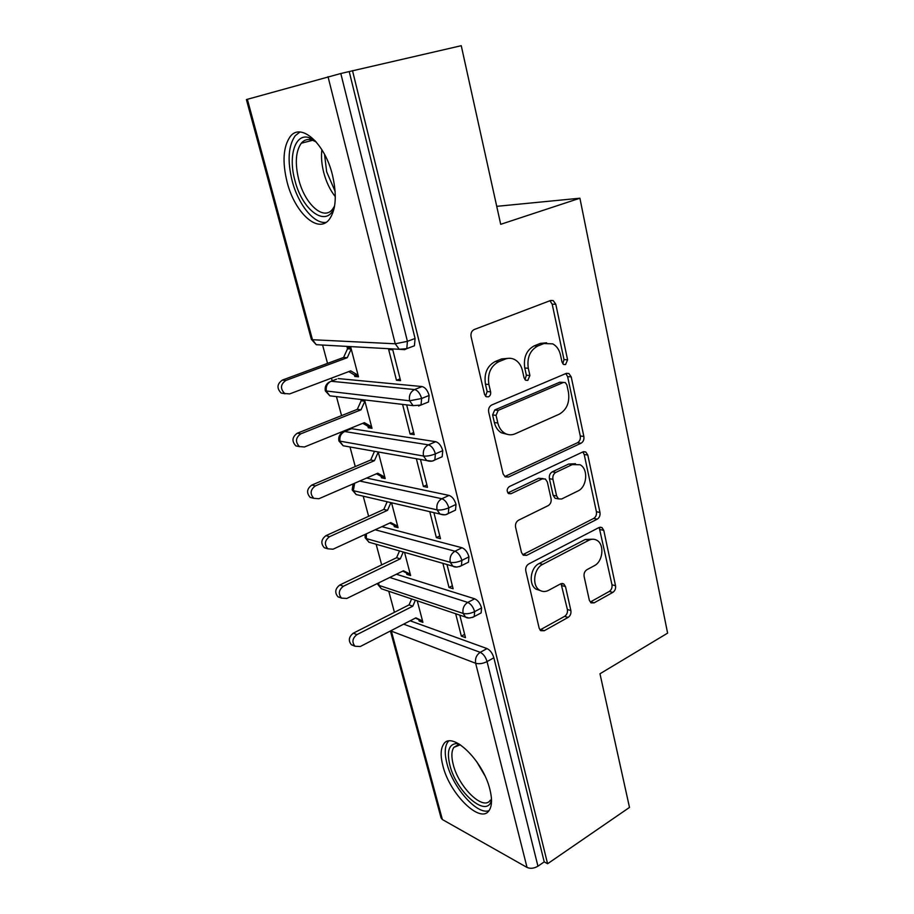 <?xml version="1.0" encoding="UTF-8"?>
<svg xmlns="http://www.w3.org/2000/svg" width="914" height="914" viewBox="0 0 914 914"><rect width="100%" height="100%" fill="white"/><g stroke="black" fill="none" stroke-linecap="round" stroke-linejoin="round"><path stroke-width="1.37" d="M565.572 364.56L567.583 359.785L555.792 304.236L553.21 300.58L550.605 300.478L474.229 329.52C471.624 330.868 470.573 333.267 471.087 336.706L484.546 394.38L486.191 396.733L488.453 396.847C490.235 395.853 490.955 394.185 490.612 391.855L488.899 384.497C487.345 373.723 490.624 366.126 498.736 361.716L505.145 359.133C508.435 357.865 511.623 358.025 514.719 359.59C518.638 361.773 521.22 365.463 522.465 370.661L524.088 377.905L525.733 380.281L527.812 380.373L529.903 375.483L528.292 368.251C526.841 357.671 530.006 350.256 537.798 345.995L543.944 343.527L552.742 343.87C556.672 345.983 559.254 349.696 560.488 354.986L562.007 362.104L563.652 364.492L565.572 364.56M562.807 363.806L564.007 359.59L552.205 304.225L549.92 300.74M485.528 396.219L487.151 391.523L485.448 384.2L488.899 384.497M524.979 379.687L526.373 375.22L524.773 368.022L528.292 368.251M442.89 765.795C440.365 756.015 440.594 748.84 443.587 744.282C451.413 730.195 483.175 760.368 489.95 789.639C492.28 799.167 492.006 806.102 489.139 810.455C480.501 824.588 449.528 793.775 442.89 765.795M287.122 182.137C282.186 161.949 283.191 146.811 290.126 136.7C300.672 121.973 324.824 143.075 332.456 175.054C337.049 195.128 336.009 209.9 329.314 219.383C318.209 234.35 294.788 212.871 287.122 182.137M589.336 600.281L590.958 602.852L594.123 602.852L612.848 592.386C615.008 590.867 615.899 588.639 615.522 585.714L603.777 530.349L601.972 527.561L599.013 527.527L528.726 563.961C526.327 565.538 525.356 567.88 525.801 570.999L539.157 628.181L540.745 630.694L544.241 630.74L568.085 617.407C570.347 615.819 571.284 613.534 570.873 610.552L565.492 586.582L563.801 583.943L560.522 583.909L548.629 590.307C545.395 591.964 542.356 591.906 539.511 590.136C531.685 585.6 533.787 568.474 542.688 564.372L588.845 540.265C591.689 538.849 594.386 538.872 596.922 540.334C604.714 544.493 602.966 561.584 594.34 565.697L586.879 569.719C584.64 571.239 583.726 573.501 584.126 576.506L589.336 600.281M352.507 70.652L547.589 863.741L629.495 807.428L599.972 673.767L667.608 633.128L579.91 198.212L500.701 224.318L461.25 45.7L340.808 73.508L407.416 341.333L415.07 338.466L349.217 71.578M581.041 443.221C583.326 441.828 584.263 439.565 583.852 436.446L571.216 376.876L568.908 373.518L566.166 373.426L491.766 404.959C489.23 406.387 488.202 408.764 488.693 412.1L503.111 473.84L505.168 476.88L508.515 477.028L581.041 443.221L577.477 442.742C579.75 441.348 580.687 439.097 580.276 435.989L567.628 376.625L565.812 373.575M587.793 455.023L599.972 512.434C600.361 515.462 599.447 517.701 597.23 519.152L526.715 555.335L523.276 555.232L521.483 552.479L515.587 527.264C515.13 524.088 516.113 521.734 518.546 520.203L548.194 505.625C550.536 504.128 551.496 501.82 551.073 498.701L547.337 481.986L545.338 478.993L542.196 478.89L511.006 493.731L508.641 493.629C506.482 491.184 506.71 488.83 509.338 486.579L582.892 451.904L585.76 451.973L587.793 455.023L584.217 454.509L596.408 511.737L599.972 512.434M579.91 198.212L496.736 206.335M247.34 99.249L312.462 339.722L311.366 339.323L246.392 99.569L340.808 73.508M547.589 863.741L544.218 861.879L537.946 866.186C534.05 868.471 530.417 868.883 527.035 867.432L442.387 819.55L441.085 817.95L390.415 630.98M394.425 612.311L388.77 591.255M381.675 564.886L376.134 544.253M368.628 516.319L363.212 496.176M355.26 466.574L349.993 446.969M345.709 431.042L345.515 430.323M341.562 415.619L336.455 396.607M332.216 380.818L331.485 378.122M327.532 363.384L322.596 345.058M354.803 376.488L358.505 376.819L350.793 347.434L347.103 347.229L347.514 348.805L343.584 357.454L282.346 380.087L285.853 380.453C280.472 384.337 280.084 388.678 284.677 393.488L289.624 393.923L350.736 370.856L358.094 375.254L354.392 374.934L354.803 376.488L358.037 375.254M396.47 380.27L388.678 349.559L392.757 349.788L400.561 380.647L396.47 380.27L400.103 378.853M544.218 861.879L493.857 657.783L487.059 661.587L537.946 866.186M403.645 624.159L480.216 652.333L487.025 648.574L410.158 620.8M487.025 648.574C490.167 650.128 492.44 653.19 493.857 657.783M415.07 338.466L414.43 345.778L411.734 346.794M389.752 577.477L467.751 602.417L474.686 598.807C477.828 600.212 480.124 603.263 481.564 607.959L481.141 612.906L479.473 613.797M474.686 598.807L396.368 574.232M415.436 618.07L418.783 619.646L419.149 621.029L422.908 622.365L417.252 600.829M455.675 613.74L461.353 636.133L465.466 637.606L459.788 615.122M375.174 529.766L454.955 551.233L462.027 547.76C465.169 549.028 467.488 552.067 468.951 556.855L468.482 562.156L466.643 563.081M462.027 547.76L381.903 526.658M402.743 571.113L406.513 572.987L406.879 574.403L410.626 575.557L404.548 552.376M442.89 563.344L449.003 587.462L453.127 588.742L447.003 564.521M359.739 481.027L441.839 498.736L449.048 495.411C452.202 496.531 454.521 499.535 456.017 504.448L455.492 510.126L453.481 511.075M449.048 495.411L366.583 478.056M389.741 523.037L393.934 525.219L394.322 526.67L398.058 527.641L391.535 502.769M429.786 511.68L436.355 537.592L440.468 538.654L433.899 512.628M344.544 431.511L351.559 428.689L344.601 431.522L428.38 444.855L435.738 441.691C438.88 442.662 441.222 445.644 442.753 450.659L442.17 456.749L439.954 457.72M435.738 441.691L351.559 428.689M376.431 473.783L381.069 476.32L381.458 477.805L385.194 478.57L378.213 451.962M374.489 451.299L370.718 459.993L311.788 485.083L315.341 485.917C310.326 489.676 309.8 493.811 313.788 498.324L318.929 498.724L377.733 473.224L384.794 477.085L381.069 476.32M416.361 458.714L423.399 486.465L427.501 487.311L420.463 459.434M336.592 379.161L331.074 381.252L414.568 389.558L422.074 386.565C425.204 387.365 427.558 390.324 429.134 395.442L428.483 401.977L418.566 406.01M422.074 386.565L338.169 378.567M362.778 423.319L367.896 426.232L368.296 427.752L372.009 428.312L364.56 399.921M360.847 399.487L361.179 400.743L357.317 409.346L297.256 433.236L300.786 433.842C295.588 437.669 295.131 441.908 299.404 446.558L304.453 446.98L364.4 422.668L371.61 426.792L367.896 426.232M402.594 404.399L410.1 434.047L414.202 434.653L406.673 404.879M429.134 395.442L421.628 398.493L409.598 400.8L325.338 390.884C324.619 387.022 325.967 384.063 329.406 381.972M368.296 427.752L370.913 426.689M410.1 434.047L413.665 432.539M381.458 477.805L383.652 476.845M423.399 486.465L426.884 484.888M394.322 526.67L396.185 525.801M436.355 537.592L439.783 535.947M406.879 574.403L408.501 573.604M449.003 587.462L452.373 585.748M419.149 621.029L420.577 620.286M461.353 636.133L464.643 634.362M442.753 450.659L435.395 453.87C430.894 455.652 426.918 456.372 423.502 456.04L338.911 440.959C338.203 437.212 339.505 434.287 342.83 432.208L344.601 431.522C340.751 433.59 339.231 436.961 340.054 441.645L343.138 445.758L347.297 446.489M456.017 504.448L448.82 507.818C444.387 509.669 440.468 510.355 437.041 509.863L353.33 490.681L352.164 489.87L353.147 483.883M468.951 556.855L461.89 560.385C457.537 562.304 453.664 562.944 450.248 562.304L366.308 538.586L365.132 537.695L365.006 534.45M481.564 607.959L474.629 611.626C470.367 613.614 466.517 614.219 463.112 613.42L378.979 585.394L377.596 583.406M546.629 342.819L540.391 343.378L543.944 343.527M524.773 368.022C523.311 357.477 526.475 350.085 534.244 345.846L540.391 343.378M508.355 358.334L501.66 358.928L505.145 359.133M485.448 384.2C483.883 373.46 487.151 365.897 495.251 361.498L501.66 358.928M508.515 477.028L505.054 476.411L577.477 442.742M566.874 384.885L565.275 382.555L563.321 382.486L498.199 410.363L496.062 415.344L497.833 422.988C499.021 427.752 501.375 431.191 504.894 433.305C508.207 435.133 511.646 435.293 515.199 433.773L559.265 414.179C566.76 409.78 569.822 402.491 568.462 392.289L566.874 384.885M563.515 382.418L559.756 382.212L563.321 382.486M507.259 434.333L501.42 432.836C497.913 430.723 495.559 427.295 494.383 422.565L492.6 414.945L494.737 409.975L559.756 382.212M526.715 555.335L523.265 554.455L593.677 518.432C595.894 516.981 596.808 514.742 596.408 511.737M543.087 478.593L538.689 478.285L507.864 492.909M577.956 490.978C587.062 487.071 588.559 468.951 580.104 464.769L572.255 464.586L555.803 472.412C553.461 473.863 552.502 476.16 552.936 479.313L556.626 495.982L558.568 498.907L561.676 498.987L577.956 490.978M575.5 463.718L568.702 464.038L572.255 464.586M557.152 498.644L555.049 498.233L553.119 495.319L549.417 478.696C548.983 475.566 549.942 473.269 552.284 471.83L568.702 464.038M584.217 454.509L582.835 451.927M592.775 539.214L585.303 539.466L588.845 540.265M540.14 590.513L536.05 589.153C528.235 584.629 530.326 567.56 539.214 563.481L585.303 539.466M539.98 629.963L564.601 616.356C566.863 614.768 567.8 612.494 567.388 609.512L561.059 583.669M594.123 602.852L590.604 601.858L609.295 591.438C611.455 589.918 612.346 587.702 611.98 584.789L599.184 527.447M285.191 393.763L281.181 393.066C276.588 388.279 276.976 383.949 282.346 380.087M350.827 347.583L347.514 348.805L351.204 349.011L347.263 357.705L285.853 380.453M348.794 371.587L354.392 374.934M343.584 357.454L347.263 357.705M299.609 446.683L295.885 445.895C291.612 441.256 292.069 437.041 297.256 433.236M363.555 399.806L361.179 400.743L364.892 401.177L361.007 409.826L300.786 433.842M357.317 409.346L361.007 409.826M313.719 498.279L310.246 497.433C306.27 492.943 306.784 488.83 311.788 485.083M378.247 452.087L374.432 460.69L315.341 485.917M370.718 459.993L374.432 460.69M327.543 548.606L324.276 547.726C320.563 543.384 321.134 539.351 325.978 535.65L329.543 536.701C324.687 540.425 324.116 544.458 327.84 548.823L333.039 549.2L390.746 522.58L397.681 526.19L393.934 525.219M390.906 502.62L387.525 510.343L329.543 536.701M387.17 501.752L383.8 509.441L325.978 535.65M383.8 509.441L387.525 510.343M341.082 597.722L337.986 596.819C334.513 592.603 335.13 588.662 339.814 585.006L343.401 586.251C338.706 589.941 338.089 593.894 341.562 598.122L346.817 598.453L403.462 570.77L410.26 574.141L406.513 572.987M403.268 552.01L400.309 558.831L343.401 586.251M399.521 550.936L396.573 557.723L339.814 585.006M396.573 557.723L400.309 558.831M334.353 207.364C326.858 228.5 302.248 210.711 294.891 180.332C288.104 156.294 294.993 133.204 308.818 137.523L315.261 140.882M316.198 141.933L311.72 139.865C307.561 138.791 304.088 139.911 301.289 143.224C295.69 151.256 294.822 163.332 298.718 179.452C304.785 204.096 323.636 221.188 332.582 209.215L334.593 206.027M299.918 132.027L295.245 135.706C288.298 145.737 287.259 160.761 292.126 180.766C298.204 204.496 314.016 224.204 326.07 222.376M491.515 799.716C487.745 819.538 456.143 792.267 449.825 764.972C446.638 751.319 448.877 744.179 456.554 743.55L459.022 743.927M460.348 744.761L453.87 747.355C451.459 750.988 451.242 756.712 453.23 764.515C458.508 786.988 483.426 811.483 490.35 800.138M448.568 741.128L447.689 742.157C444.707 746.692 444.455 753.81 446.946 763.521C452.727 787.377 477.119 815.288 488.967 810.684M354.346 645.661L351.387 644.747C348.131 640.668 348.782 636.807 353.33 633.174L356.928 634.624C352.37 638.269 351.73 642.142 354.986 646.244L360.265 646.529L415.881 617.841L422.542 620.983L418.783 619.646M415.367 600.19L412.797 606.176L356.928 634.624M411.62 598.933L409.061 604.885L353.33 633.174M409.061 604.885L412.797 606.176M564.007 359.59L567.583 359.785M487.151 391.523L490.612 391.855M526.373 375.22L529.903 375.483M311.366 339.323L316.267 344.704L312.462 339.722L395.248 343.79L328.023 76.685M316.267 344.704L399.235 349.285L395.248 343.79L407.416 341.333L406.799 348.645L404.605 349.685L399.235 349.285L406.799 348.645L414.43 345.778M527.035 867.432L475.657 663.267L391.363 631.14L442.387 819.55M487.059 661.587C482.866 663.644 479.062 664.204 475.657 663.267C474.926 658.571 476.445 654.927 480.216 652.333C483.357 653.887 485.631 656.972 487.059 661.587M391.238 630.557L391.363 631.14L390.735 630.809M331.074 381.252C327.155 383.252 325.613 386.645 326.458 391.421L329.851 395.831L334.57 396.39M413.139 405.645L421.011 405.039L421.628 398.493C420.052 393.34 417.698 390.369 414.568 389.558C410.409 391.786 408.752 395.534 409.598 400.8L413.139 405.645L329.851 395.831L325.35 390.906M320.688 344.955L321.351 345.081M338.923 440.994L343.138 445.758L426.724 460.542C429.9 461.661 432.608 461.467 434.847 459.971L435.395 453.87C433.853 448.843 431.511 445.838 428.38 444.855C424.302 447.163 422.679 450.899 423.502 456.04L426.724 460.542L431.876 461.102M354.678 483.22L353.33 490.681L356.152 494.531L359.785 495.377M352.176 489.915L356.152 494.531L439.977 514.045C443.439 515.256 446.215 515.073 448.317 513.497L448.82 507.818C447.3 502.894 444.981 499.867 441.839 498.736C437.84 501.123 436.241 504.825 437.041 509.863L439.977 514.045L444.512 514.799M442.17 456.749L432.608 460.93M366.4 533.81L366.308 538.586L368.89 542.185L372.044 543.087M365.132 537.695L368.89 542.185L452.921 566.212C454.749 567.48 457.594 567.297 461.433 565.686L461.89 560.385C460.405 555.575 458.097 552.524 454.955 551.233C451.036 553.701 449.471 557.38 450.248 562.304L452.921 566.212L456.863 567.091M455.492 510.126L446.272 514.445M378.704 582.869L378.979 585.394L381.344 588.753L384.074 589.667M377.779 584.4L381.344 588.753L465.557 617.064C467.225 618.447 470.116 618.287 474.229 616.584L474.629 611.626C473.178 606.919 470.881 603.846 467.751 602.417C463.901 604.954 462.358 608.621 463.112 613.42L465.557 617.064L468.962 618.013M468.482 562.156L459.582 566.6M481.141 612.906L472.538 617.453M534.244 345.846L537.798 345.995M495.251 361.498L498.736 361.716M552.205 304.225L555.792 304.236M567.628 376.625L571.216 376.876M580.276 435.989L583.852 436.446M494.737 409.975L498.199 410.363M492.6 414.945L496.062 415.344M494.383 422.565L497.833 422.988M593.677 518.432L597.23 519.152M538.689 478.285L542.196 478.89M508.058 493.149L511.006 493.731M552.284 471.83L555.803 472.412M549.417 478.696L552.936 479.313M553.119 495.319L556.626 495.982M539.214 563.481L542.688 564.372M561.996 585.634L565.492 586.582M567.388 609.512L570.873 610.552M564.601 616.356L568.085 617.407M540.791 629.62L544.241 630.74M600.212 529.594L603.777 530.349M611.98 584.789L615.522 585.714M609.295 591.438L612.848 592.386M335.324 196.681C330.148 190.203 326.287 182.16 323.727 172.54C321.659 164.36 321.031 156.74 321.877 149.69M324.539 154.352L326.664 171.798L335.152 191.426M484.66 775.323L476.548 761.419M550.319 300.58L553.21 300.58M566.383 373.346L568.908 373.518M501.42 432.836L504.894 433.305M555.049 498.233L558.568 498.907M583.589 451.665L585.76 451.973M536.05 589.153L539.511 590.136M562.041 583.475L563.801 583.943M600.144 527.172L601.972 527.561M281.181 393.066L284.677 393.488M295.885 445.895L299.404 446.558M310.246 497.433L313.788 498.324M324.276 547.726L327.84 548.823M337.986 596.819L341.562 598.122M311.72 139.865L308.818 137.523M312.862 140.23L301.289 143.224M459.525 744.693L456.554 743.55M458.257 744.75L453.87 747.355M351.387 644.747L354.986 646.244"/></g></svg>
